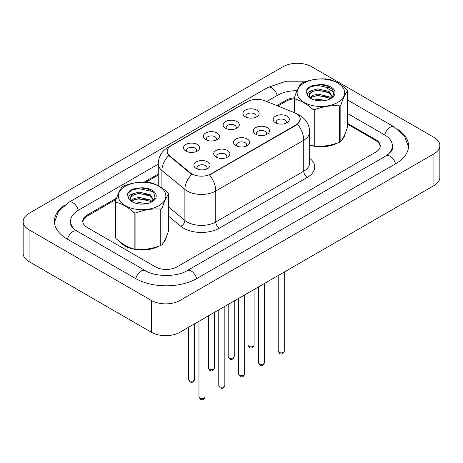 <?xml version="1.0" encoding="UTF-8"?>
<svg xmlns="http://www.w3.org/2000/svg" width="463" height="463" viewBox="0 0 463 463"><rect width="100%" height="100%" fill="white"/><g stroke="black" fill="none" stroke-linecap="round" stroke-linejoin="round"><path stroke-width="0.69" d="M225.493 128.193L225.493 128.193A8.091 4.671 180 0 1 225.493 121.59A8.091 4.671 180 0 1 236.934 121.59A8.091 4.671 180 0 1 236.934 128.193A8.091 4.671 180 0 1 225.493 128.193M235.609 128.818A5.058 2.923 0 0 0 236.269 127.371A5.058 2.923 0 0 0 234.793 125.305A5.058 2.923 0 0 0 229.278 124.674A5.058 2.923 0 0 0 226.158 127.371A5.058 2.923 0 0 0 226.818 128.818M205.676 139.635L205.676 139.635A8.091 4.671 180 0 1 205.676 133.026A8.091 4.671 180 0 1 217.124 133.026A8.091 4.671 180 0 1 217.124 139.635A8.091 4.671 180 0 1 205.676 139.635M215.793 140.254A5.058 2.923 0 0 0 216.458 138.807A5.058 2.923 0 0 0 214.977 136.747A5.058 2.923 0 0 0 209.467 136.11A5.058 2.923 0 0 0 206.342 138.807A5.058 2.923 0 0 0 207.007 140.254M185.866 151.077A8.091 4.671 180 0 1 185.866 151.071A8.091 4.671 180 0 1 185.866 144.468A8.091 4.671 180 0 1 197.307 144.468A8.091 4.671 180 0 1 197.307 151.071A8.091 4.671 180 0 1 185.866 151.077M195.982 151.696A5.058 2.923 0 0 0 196.648 150.249A5.058 2.923 0 0 0 195.166 148.183A5.058 2.923 0 0 0 189.651 147.552A5.058 2.923 0 0 0 186.531 150.249A5.058 2.923 0 0 0 187.191 151.696M245.303 116.757L245.303 116.757A8.091 4.671 180 0 1 245.303 110.148A8.091 4.671 180 0 1 256.751 110.148A8.091 4.671 180 0 1 256.751 116.757A8.091 4.671 180 0 1 245.303 116.757M255.42 117.376A5.058 2.923 0 0 0 256.085 115.929A5.058 2.923 0 0 0 254.604 113.863A5.058 2.923 0 0 0 249.094 113.232A5.058 2.923 0 0 0 245.969 115.929A5.058 2.923 0 0 0 246.634 117.376M255.715 134.206L255.715 134.206A8.091 4.671 180 0 1 255.715 127.597A8.091 4.671 180 0 1 267.157 127.597A8.091 4.671 180 0 1 267.157 134.206A8.091 4.671 180 0 1 255.715 134.206M265.831 134.826A5.058 2.923 0 0 0 266.491 133.379A5.058 2.923 0 0 0 265.01 131.313A5.058 2.923 0 0 0 259.5 130.682A5.058 2.923 0 0 0 256.375 133.379A5.058 2.923 0 0 0 257.04 134.826M235.899 145.642L235.899 145.642A8.091 4.671 180 0 1 235.899 139.039A8.091 4.671 180 0 1 247.346 139.039A8.091 4.671 180 0 1 247.346 145.642A8.091 4.671 180 0 1 235.899 145.642M246.015 146.262A5.058 2.923 0 0 0 246.681 144.815A5.058 2.923 0 0 0 245.199 142.754A5.058 2.923 0 0 0 239.684 142.118A5.058 2.923 0 0 0 236.564 144.815A5.058 2.923 0 0 0 237.224 146.262M216.088 157.084L216.088 157.084A8.091 4.671 180 0 1 216.088 150.475A8.091 4.671 180 0 1 227.53 150.475A8.091 4.671 180 0 1 227.53 157.084A8.091 4.671 180 0 1 216.088 157.084M226.204 157.704A5.058 2.923 0 0 0 226.864 156.257A5.058 2.923 0 0 0 225.383 154.191A5.058 2.923 0 0 0 219.873 153.56A5.058 2.923 0 0 0 216.748 156.257A5.058 2.923 0 0 0 217.413 157.704M196.271 168.52L196.271 168.52A8.091 4.671 180 0 1 196.271 161.917A8.091 4.671 180 0 1 207.719 161.917A8.091 4.671 180 0 1 207.719 168.52A8.091 4.671 180 0 1 196.271 168.52M206.388 169.14A5.058 2.923 0 0 0 207.054 167.699A5.058 2.923 0 0 0 205.572 165.632A5.058 2.923 0 0 0 200.057 164.996A5.058 2.923 0 0 0 196.937 167.699A5.058 2.923 0 0 0 197.603 169.14M275.526 122.764L275.526 122.764A8.091 4.671 180 0 1 275.526 116.155A8.091 4.671 180 0 1 286.967 116.155A8.091 4.671 180 0 1 286.967 122.764A8.091 4.671 180 0 1 275.526 122.764M285.642 123.384A5.058 2.923 0 0 0 286.308 121.937A5.058 2.923 0 0 0 284.826 119.876A5.058 2.923 0 0 0 279.311 119.24A5.058 2.923 0 0 0 276.191 121.937A5.058 2.923 0 0 0 276.851 123.384M294.41 112.694A13.659 7.883 180 0 1 296.233 113.58A13.659 7.883 180 0 1 300.232 119.153A13.659 7.883 180 0 1 296.233 124.726L211.116 173.868A13.659 7.883 180 0 1 190.27 172.815L169.649 155.817A13.659 7.883 180 0 1 167.184 151.291A13.659 7.883 180 0 1 171.183 145.718L247.474 101.669A13.659 7.883 180 0 1 264.958 100.789L294.41 112.694M120.096 241.958A24.279 14.017 0 0 0 124.923 245.934A24.279 14.017 0 0 0 158.878 246.148A24.279 14.017 0 0 1 124.923 245.934A24.279 14.017 0 0 1 120.096 241.958M300.232 119.153L297.559 124.171L296.233 125.132L209.577 174.968A17.704 10.221 60 0 1 215.764 191.011A20.233 11.679 180 0 1 187.15 191.011A20.233 11.679 180 0 1 184.887 189.448L161.911 170.506A20.233 11.679 180 0 1 158.248 163.804L158.248 185.79M193.337 174.968L190.27 173.417L168.735 155.481A17.704 11.841 129.5 0 0 161.911 170.506L161.911 188.036M309.672 145.203A24.279 14.017 0 0 0 337.701 142.905A24.279 14.017 0 0 1 309.672 145.203M342.203 139.513A24.279 14.017 0 0 0 345.149 133.593A24.279 14.017 0 0 1 342.203 139.513M163.381 242.757A24.279 14.017 0 0 0 166.327 236.83A24.279 14.017 0 0 1 163.381 242.757M379.996 147.489A15.175 8.762 0 0 0 380.071 146.615A15.175 8.762 0 0 0 375.632 140.422L347.51 124.188M294.312 98.758A15.175 8.762 0 0 0 286.221 101.189L277.869 106.01M158.248 175.072L146.001 182.144M116.103 199.403L87.368 215.995A15.175 8.762 0 0 0 82.929 222.188A15.175 8.762 0 0 0 82.952 222.686M116.566 198.106L87.194 215.064A15.175 8.762 0 0 0 82.75 221.256A15.175 8.762 0 0 0 87.194 227.455L155.499 266.891A15.175 8.762 0 0 0 176.959 266.891L375.806 152.084A15.175 8.762 0 0 0 380.25 145.891A15.175 8.762 0 0 0 375.806 139.699L347.51 123.361M294.364 97.803A15.175 8.762 0 0 0 286.041 100.257L276.822 105.581M158.248 174.036L144.294 182.098M387.346 155.024A27.311 15.771 0 0 0 392.392 145.891A27.311 15.771 0 0 0 384.388 134.745L347.51 113.447M297.014 90.684A27.311 15.771 0 0 0 277.459 95.303L266.723 101.501M158.248 164.128L78.612 210.109A27.311 15.771 0 0 0 70.608 221.256A27.311 15.771 0 0 0 75.654 230.389M151.389 300.446A20.233 11.679 0 0 0 179.997 300.446L433.924 153.843A20.233 11.679 0 0 0 439.85 145.585A20.233 11.679 0 0 0 433.924 137.326L311.611 66.707A20.233 11.679 0 0 0 283.003 66.707L29.076 213.31A20.233 11.679 0 0 0 23.15 221.569A20.233 11.679 0 0 0 29.076 229.827L151.389 300.446L151.389 332.243A20.233 11.679 0 0 0 179.997 332.243L433.924 185.64A20.233 11.679 0 0 0 439.85 177.381L439.85 145.585M23.15 221.569L23.15 253.365A20.233 11.679 0 0 0 29.076 261.624L151.389 332.243M64.484 205.196A43.499 25.112 0 0 0 54.426 221.256A43.499 25.112 0 0 0 67.164 239.018L135.474 278.454A43.499 25.112 0 0 0 196.989 278.454L395.836 163.647A43.499 25.112 0 0 0 408.574 145.891A43.499 25.112 0 0 0 398.516 129.831M304.098 83.016A23.769 13.722 -0 0 0 304.098 102.427A23.769 13.722 -0 0 0 337.718 102.427A23.769 13.722 -0 0 0 337.718 83.016A23.769 13.722 -0 0 0 304.098 83.016M309.672 144.757L312.982 145.787A27.311 15.771 -0 0 0 314.707 146.053C322.966 146.777 331.253 145.498 339.582 142.21A27.311 15.771 -0 0 0 340.224 141.846A27.311 15.771 -0 0 0 340.843 141.475C343.06 138.709 345.276 133.923 347.51 127.117L347.51 90.812A27.311 15.771 -0 0 0 347.047 89.816C340.959 84.301 334.894 80.799 328.84 79.3A27.311 15.771 -0 0 0 327.11 79.034C318.787 78.322 310.494 79.607 302.241 82.883A27.311 15.771 -0 0 0 301.598 83.242A27.311 15.771 -0 0 0 300.973 83.612C298.745 86.419 296.523 91.205 294.312 97.971A27.311 15.771 -0 0 0 294.775 98.972L294.775 112.845M312.982 145.787L312.982 109.482C306.894 103.967 300.828 100.465 294.775 98.972M312.982 109.482A27.311 15.771 -0 0 0 314.707 109.748L314.707 146.053M339.582 142.21L339.582 105.9C331.323 105.176 323.035 106.461 314.707 109.748M339.582 105.9A27.311 15.771 -0 0 0 340.224 105.541A27.311 15.771 -0 0 0 340.843 105.17L340.843 141.475M325.871 100.361L317.919 99.348L314.47 99.985M322.526 100.83L317.745 100.674M330.97 98.353L329.083 96.703L317.919 94.105L312.733 95.395L310.169 97.294M330.194 98.874L329.083 98.017L317.919 95.413L312.733 96.703L310.742 98M332.475 96.842L329.083 91.46L317.919 88.855L312.293 90.372A11.563 6.673 -0 0 0 309.348 94.822A11.563 6.673 -0 0 0 311.917 99.018M332.359 97.091L329.083 92.774L317.919 90.169L312.733 91.46L309.741 94.018L309.365 95.199M330.322 98.81L333.817 94.435L332.654 89.631L327.312 86.008L319.69 84.596L312.23 85.632C308.89 87.038 306.847 88.908 306.089 91.246L307.548 95.384A14.133 8.16 -0 0 0 310.916 98.492A14.133 8.16 -0 0 0 330.9 98.492A14.133 8.16 -0 0 0 333.719 89.278A14.133 8.16 -0 0 0 319.69 84.596M307.548 95.384C306.859 93.132 308.439 91.466 312.293 90.372M294.312 112.654L294.312 97.971M347.51 90.812C345.3 93.578 343.077 98.364 340.843 105.17M326.224 96.559L317.016 95.772L313.353 96.437M326.224 91.315L317.016 90.522L313.353 91.194M331.265 88.225L317.016 85.279L310.274 87.09L306.089 91.246M125.282 186.259A23.769 13.722 -0 0 0 125.282 205.67A23.769 13.722 -0 0 0 158.902 205.67A23.769 13.722 -0 0 0 158.902 186.259A23.769 13.722 -0 0 0 125.282 186.259M122.776 186.485A27.311 15.771 -0 0 0 122.157 186.855C119.923 189.662 117.7 194.448 115.49 201.214A27.311 15.771 -0 0 0 115.953 202.209L115.953 238.52C122.006 244.013 128.077 247.514 134.16 249.03A27.311 15.771 -0 0 0 135.891 249.297C144.143 250.02 152.437 248.735 160.759 245.448A27.311 15.771 -0 0 0 161.402 245.089A27.311 15.771 -0 0 0 162.027 244.719C164.238 241.952 166.46 237.166 168.688 230.36L168.688 194.055A27.311 15.771 -0 0 0 168.225 193.054C162.143 187.544 156.072 184.037 150.018 182.544A27.311 15.771 -0 0 0 148.293 182.277C139.965 181.565 131.677 182.844 123.418 186.12A27.311 15.771 -0 0 0 122.776 186.485M134.16 249.03L134.16 212.72C128.077 207.21 122.006 203.703 115.953 202.209M134.16 212.72A27.311 15.771 -0 0 0 135.891 212.992L135.891 249.297M160.759 245.448L160.759 209.143C152.506 208.419 144.213 209.704 135.891 212.992M160.759 209.143A27.311 15.771 -0 0 0 161.402 208.784A27.311 15.771 -0 0 0 162.027 208.414L162.027 244.719M115.49 201.214L115.49 237.519A27.311 15.771 -0 0 0 115.953 238.52M147.055 203.604L139.097 202.586L135.647 203.222M143.704 204.067L138.929 203.917M152.153 201.596L150.267 199.947L139.097 197.342L133.917 198.633L131.353 200.537M151.372 202.117L150.267 201.255L139.097 198.656L133.917 199.947L131.92 201.237M153.652 200.085L150.267 194.703L139.097 192.099L133.471 193.609A11.563 6.673 -0 0 0 130.525 198.06A11.563 6.673 -0 0 0 133.095 202.256M153.537 200.334L150.267 196.011L139.097 193.412L133.917 194.703L130.919 197.255L130.549 198.442M151.505 202.047L155.001 197.672L153.832 192.868L148.49 189.251L140.868 187.833L133.408 188.875C130.074 190.281 128.025 192.151 127.273 194.489L128.731 198.621A14.133 8.16 -0 0 0 132.1 201.735A14.133 8.16 -0 0 0 152.084 201.735A14.133 8.16 -0 0 0 154.902 192.515A14.133 8.16 -0 0 0 140.868 187.833M128.731 198.621C128.043 196.376 129.623 194.703 133.471 193.609M168.688 194.055C166.477 196.821 164.255 201.608 162.027 208.414M147.408 199.802L138.2 199.009L134.536 199.675M147.408 194.553L138.2 193.766L134.536 194.431M152.449 191.468L138.2 188.522L131.457 190.334L127.562 193.789L127.273 194.489M211.116 173.868L211.116 174.273M190.27 172.815L190.27 173.417M169.649 155.817L169.649 156.413M296.233 124.726L296.233 125.132M309.672 158.294A25.291 14.602 180 0 1 307.322 177.381L219.34 228.172A5.058 2.923 60 0 1 215.764 221.98L303.745 171.188A20.233 11.679 0 0 0 309.672 162.924L309.672 131.955A20.233 11.679 180 0 1 303.745 140.214A17.704 10.221 -120 0 0 297.559 124.171M219.34 228.172A25.291 14.602 180 0 1 183.574 228.172A25.291 14.602 180 0 1 180.744 226.228L168.688 216.285M191.78 174.354A17.704 11.841 129.5 0 0 184.887 189.448L184.887 220.423A20.233 11.679 0 0 0 187.15 221.98A20.233 11.679 0 0 0 215.764 221.98L215.764 191.011L303.745 140.214L303.745 171.188A5.058 2.923 60 0 0 307.322 177.381M309.672 131.955C309.325 124.68 306.13 119.222 300.076 115.594L297.524 114.344A17.704 8.288 112 0 0 297.287 114.257M169.678 146.748A17.704 10.221 -120 0 0 167.843 147.442C161.79 151.071 158.595 156.529 158.248 163.804M167.843 147.442L245.986 102.323A17.704 10.221 60 0 1 247.323 101.756M168.688 207.065L184.887 220.423A5.058 3.386 -50.5 0 1 180.744 226.228M284.282 351.139C283.281 353.865 281.73 354.664 279.623 353.535L278.211 351.139A3.033 1.754 0 0 0 279.102 352.378A3.033 1.754 0 0 0 282.407 352.754A3.033 1.754 0 0 0 284.282 351.139L284.282 272.036M248.88 346.37A3.033 1.754 0 0 0 252.19 346.746A3.033 1.754 0 0 0 254.06 345.132C253.064 347.858 251.513 348.656 249.407 347.528L247.994 345.132A3.033 1.754 0 0 0 248.88 346.37M264.471 362.575C263.47 365.307 261.919 366.106 259.812 364.971L258.4 362.575A3.033 1.754 0 0 0 259.286 363.814A3.033 1.754 0 0 0 262.596 364.196A3.033 1.754 0 0 0 264.471 362.575L264.471 283.472M244.655 374.017C243.654 376.743 242.103 377.542 240.002 376.413L238.584 374.017A3.033 1.754 0 0 0 239.475 375.256A3.033 1.754 0 0 0 242.78 375.632A3.033 1.754 0 0 0 244.655 374.017L244.655 294.914M224.844 385.453C223.843 388.185 222.292 388.984 220.185 387.849L218.773 385.453A3.033 1.754 0 0 0 219.665 386.692A3.033 1.754 0 0 0 222.969 387.074A3.033 1.754 0 0 0 224.844 385.453L224.844 306.35M205.028 396.895C204.033 399.621 202.476 400.42 200.375 399.291L198.963 396.895A3.033 1.754 0 0 0 199.848 398.134A3.033 1.754 0 0 0 203.159 398.51A3.033 1.754 0 0 0 205.028 396.895L205.028 317.792M229.069 357.806A3.033 1.754 0 0 0 232.374 358.188A3.033 1.754 0 0 0 234.249 356.568C233.248 359.3 231.697 360.098 229.59 358.964L228.178 356.568A3.033 1.754 0 0 0 229.069 357.806M209.253 369.248A3.033 1.754 0 0 0 212.563 369.624A3.033 1.754 0 0 0 214.433 368.01C213.437 370.736 211.886 371.534 209.78 370.406L208.367 368.01A3.033 1.754 0 0 0 209.253 369.248M189.442 380.684A3.033 1.754 0 0 0 192.747 381.066A3.033 1.754 0 0 0 194.622 379.446C193.621 382.178 192.07 382.976 189.963 381.842L188.551 379.446A3.033 1.754 0 0 0 189.442 380.684M196.682 278.628A8.091 4.671 -120 0 0 191.265 271.017A8.091 4.671 -120 0 0 187.22 270.618C177.271 277.053 155.192 277.053 145.243 270.618L74.543 229.596C72.506 227.912 71.302 226.494 70.943 225.348L70.608 223.733M135.781 278.628A8.091 4.671 -60 0 1 141.198 271.017A8.091 4.671 -60 0 1 145.243 270.618M67.471 239.192A8.091 4.671 -60 0 1 72.888 231.581A8.091 4.671 -60 0 1 76.933 231.182M54.472 222.396L58.494 211.394L68.842 202.273A8.091 4.671 60 0 1 72.888 202.672A8.091 4.671 60 0 1 78.305 210.289M68.842 202.273L267.689 87.472A8.091 4.671 60 0 1 271.735 87.872A8.091 4.671 60 0 1 277.152 95.482M408.528 147.031L404.506 136.029L394.158 126.908A8.091 4.671 120 0 0 390.112 127.308A8.091 4.671 120 0 0 384.695 134.918M395.529 163.827A8.091 4.671 -120 0 0 390.112 156.216A8.091 4.671 -120 0 0 386.067 155.817L187.22 270.618M179.997 332.243L179.997 300.446M29.076 261.624L29.076 229.827M433.924 185.64L433.924 153.843M87.194 216.099L87.194 215.064M286.041 101.293L286.041 100.257M375.806 140.526L375.806 139.699M245.986 102.323L249.227 100.812M380.071 146.615L380.071 147.234M82.929 222.188L82.929 222.599M278.211 351.139L278.211 275.537M254.06 345.132L254.06 289.485M247.994 345.132L247.994 292.986M258.4 362.575L258.4 286.979M238.584 374.017L238.584 298.415M218.773 385.453L218.773 309.857M198.963 396.895L198.963 321.293M234.249 356.568L234.249 300.921M228.178 356.568L228.178 304.428M214.433 368.01L214.433 312.363M208.367 368.01L208.367 315.864M194.622 379.446L194.622 323.799M188.551 379.446L188.551 327.306M392.392 148.368C393.521 149.19 391.409 151.673 386.067 155.817M325.848 87.472L333.846 92.085M347.51 99.973L394.158 126.908M267.689 87.472L286.203 81.216L307.143 81.187"/></g></svg>
